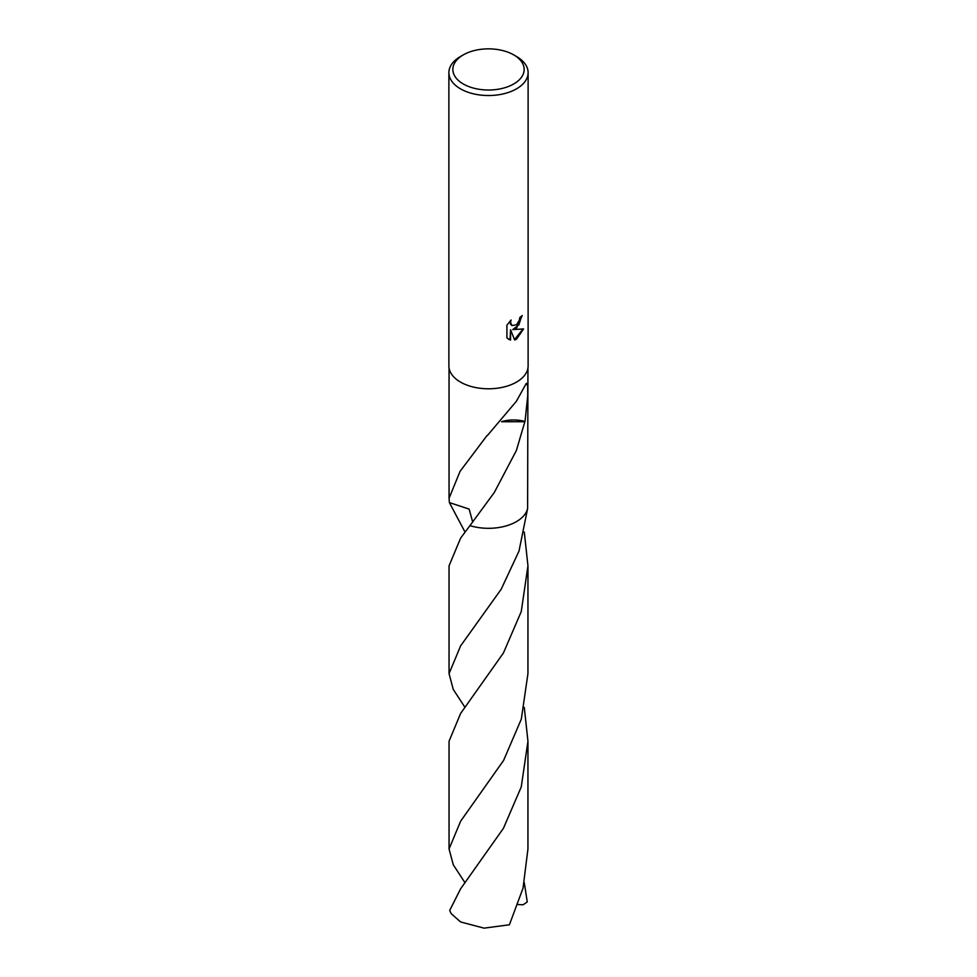 <?xml version="1.0" encoding="UTF-8"?>
<svg xmlns="http://www.w3.org/2000/svg" width="977" height="977" viewBox="0 0 977 977"><rect width="100%" height="100%" fill="white"/><g stroke="black" fill="none" stroke-linecap="round" stroke-linejoin="round"><path stroke-width="1.47" d="M516.515 328.187L512.717 329.615L523.574 328.919L516.515 339.19L514.647 339.972L510.544 329.725L510.544 340.069L506.916 337.944L506.916 325.182L511.093 320.016L510.531 322.557L512.058 325.585L516.515 324.755L519.373 320.187L519.788 317.537A39.617 22.874 0 0 0 522.207 315.534L516.515 328.187M513.707 54.883L516.515 56.495A39.617 22.874 180 0 1 528.117 72.664A39.617 22.874 180 0 1 516.515 88.834A39.617 22.874 180 0 1 473.344 93.792A39.617 22.874 180 0 1 448.883 72.664A39.617 22.874 180 0 1 460.485 56.495L463.293 54.883A35.648 20.578 180 0 1 513.707 54.883A35.648 20.578 180 0 1 513.707 83.985A35.648 20.578 180 0 1 463.293 83.985A35.648 20.578 180 0 1 463.293 54.883L460.485 56.495M528.117 72.664L528.117 365.923A39.617 22.874 180 0 1 516.515 382.092A39.617 22.874 180 0 1 473.344 387.051A39.617 22.874 180 0 1 448.883 365.923L448.883 72.664M472.697 522.06L469.131 509.09L449.383 502.593L449.054 498.27L460.069 471.341L486.973 435.62A39.446 22.776 0 0 0 487.315 435.62L516.393 401.266L526.347 383.326L527.678 385.817L527.739 395.624L525.028 421.478A26.294 15.18 0 0 0 501.641 421.624M527.946 368.011L527.617 508.48A39.446 22.776 180 0 1 516.393 521.645A39.446 22.776 180 0 1 469.937 525.626L460.607 538.144L449.041 565.866L449.054 673.617L460.607 645.907L501.189 589.229L518.995 551.101L527.629 508.492A39.446 22.776 180 0 1 516.393 521.645A39.446 22.776 180 0 1 469.937 525.638L494.289 492.506L516.393 450.47L524.844 421.722A39.446 22.776 180 0 0 525.028 421.478M521.706 315.986L518.897 324.816L512.717 329.615M511.838 325.439L510.458 324.095L510.226 320.896M508.394 339.141L510.067 339.788L510.544 329.725M514.5 339.605L522.951 329.078M501.519 421.746L524.844 421.722M460.607 888.814L449.738 910.369A39.446 22.776 180 0 0 451.337 913.776L460.607 921.946L484.03 928.15L509.408 924.779L523.025 888.203L527.946 848.976L527.946 741.225L521.254 786.925L503.46 828.264L460.607 888.814M527.629 508.492A39.459 22.776 180 0 1 469.937 525.638M524.295 707.421L527.946 741.225M524.295 882.756L527.262 901.918L523.037 904.8L518.03 904.531M465.028 882.781L453.267 864.767L449.054 848.976L460.607 821.242L503.619 760.387L521.315 719.133L527.946 673.629L527.959 565.866L521.242 611.614L503.411 653.015L460.607 713.479L449.054 741.225L449.054 848.976M524.295 532.086L527.959 565.866M465.028 532.062L449.383 502.593M465.028 707.421L453.243 689.383L449.054 673.617M449.054 498.27L449.054 368.011"/></g></svg>
